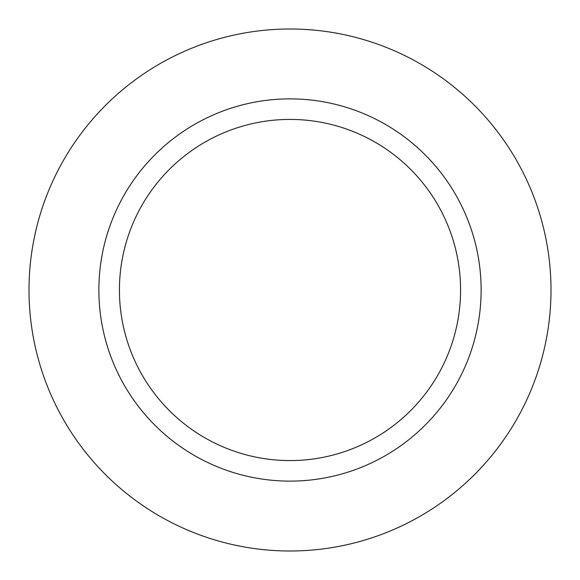 <?xml version="1.0" encoding="UTF-8"?>
<svg xmlns="http://www.w3.org/2000/svg" width="580" height="580" viewBox="0 0 580 580"><rect width="100%" height="100%" fill="white"/><g stroke="black" fill="none" stroke-linecap="round" stroke-linejoin="round"><path stroke-width="0.87" d="M290 29A261 261 0 0 1 551 290A261 261 0 0 1 290 551A261 261 0 0 1 29 290A261 261 0 0 1 290 29A261 261 0 0 1 551 290A261 261 0 0 1 290 551A261 261 0 0 1 29 290A261 261 0 0 1 290 29M290 98.875A191.124 191.124 0 0 1 481.125 290A191.124 191.124 0 0 1 290 481.125A191.124 191.124 0 0 1 98.875 290A191.124 191.124 0 0 1 290 98.875M290 119.422A170.578 170.578 0 0 1 460.578 290A170.578 170.578 0 0 1 290 460.578A170.578 170.578 0 0 1 119.422 290A170.578 170.578 0 0 1 290 119.422"/></g></svg>
